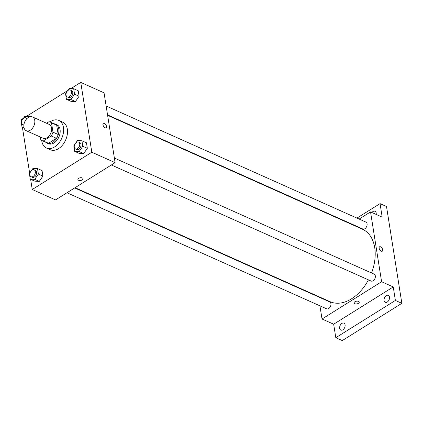 <?xml version="1.0" encoding="UTF-8"?>
<svg xmlns="http://www.w3.org/2000/svg" width="423" height="423" viewBox="0 0 423 423"><rect width="100%" height="100%" fill="white"/><g stroke="black" fill="none" stroke-linecap="round" stroke-linejoin="round"><path stroke-width="0.63" d="M28.33 117.467A7.556 5.002 114.1 0 1 32.418 116.912A7.556 5.002 114.1 0 1 33.898 125.853A7.556 5.002 114.1 0 1 26.252 130.712A7.556 5.002 114.1 0 1 23.942 124.542A7.556 5.002 114.1 0 1 28.33 117.467M32.418 116.912L49.237 124.431A7.556 5.002 114.1 0 1 50.718 133.372A7.556 5.002 114.1 0 1 43.072 138.231L26.252 130.712M40.359 137.02L40.798 139.796A10.152 6.715 114.1 0 0 42.014 140.595A10.152 6.715 114.1 0 0 43.31 140.954L51.257 135.984A10.152 6.715 114.1 0 0 52.986 132.177L51.511 122.86A10.152 6.715 114.1 0 0 50.295 122.062A10.152 6.715 114.1 0 0 48.994 121.702L46.556 123.23M52.986 132.177L58.157 134.488L56.682 125.176L51.511 122.86M50.295 122.062L55.471 124.378A10.152 6.715 114.1 0 1 56.682 125.176M58.157 134.488A10.152 6.715 114.1 0 1 56.433 138.3L51.257 135.984M42.014 140.595L47.186 142.911A10.152 6.715 114.1 0 0 48.486 143.27L56.433 138.3M45.843 142.308A10.39 6.874 -65.9 0 0 47.09 143.133A10.39 6.874 -65.9 0 0 55.482 139.897A10.39 6.874 -65.9 0 0 58.776 128.983A10.39 6.874 -65.9 0 0 55.566 124.156A10.39 6.874 -65.9 0 0 54.123 123.775M55.566 124.156L56.862 124.732A10.39 6.874 114.1 0 1 60.071 129.565A10.39 6.874 114.1 0 1 56.772 140.473A10.39 6.874 114.1 0 1 48.381 143.709L47.09 143.133M48.486 143.27L43.31 140.954M49.988 121.94A15.117 9.999 114.1 0 1 50.612 121.528A15.117 9.999 114.1 0 1 58.792 120.423A15.117 9.999 114.1 0 1 61.753 138.3A15.117 9.999 114.1 0 1 46.456 148.024A15.117 9.999 114.1 0 1 41.713 140.452M58.792 120.423L62.673 122.157A15.117 9.999 114.1 0 1 65.634 140.034A15.117 9.999 114.1 0 1 50.337 149.758L46.456 148.024M74.67 144.597L73.808 145.861L74.675 151.355L79.207 153.38L83.701 153.586L87.328 148.299L86.456 142.8L81.93 140.78L77.43 140.568L75.934 142.757M30.26 172.378L29.393 173.642L30.266 179.141L34.792 181.16L39.291 181.372L42.919 176.079L42.046 170.58L37.52 168.56L33.02 168.349L31.524 170.538M30.63 179.299L32.243 189.504L91.823 152.232L80.761 82.411L70.868 88.597M67.833 90.496L26.459 116.378M23.418 118.276L21.187 119.677L21.425 121.19M22.382 127.249L29.668 173.24M66.427 92.542L65.56 93.806L66.432 99.305L70.958 101.33L75.458 101.536L79.085 96.248L78.213 90.749L73.687 88.724L69.187 88.518L67.691 90.702M32.243 189.504L55.529 199.91L115.109 162.644L104.047 92.817L80.761 82.411M115.109 162.644L91.823 152.232M103.349 123.357A2.596 1.391 -122 0 1 104.381 123.379A2.596 1.391 -122 0 1 106.289 125.594A2.596 1.391 -122 0 1 106.104 127.762A2.596 1.391 -122 0 1 103.55 126.297A2.596 1.391 -122 0 1 103.349 123.357A2.596 1.391 -122 0 1 104.381 123.379A2.596 1.391 -122 0 1 106.289 125.594A2.596 1.391 -122 0 1 106.104 127.762M78.689 178.31A2.596 1.369 -9 0 1 81.38 177.713A2.596 1.369 -9 0 1 83.035 178.702A2.596 1.369 -9 0 1 80.682 180.457A2.596 1.369 -9 0 1 77.901 179.516A2.596 1.369 -9 0 1 78.689 178.31M83.035 178.702A2.596 1.369 -9 0 1 80.682 180.457A2.596 1.369 -9 0 1 77.901 179.511M107.616 115.336L362.474 229.234A39.677 26.247 114.1 0 1 371.563 272.988M368.438 279.873A39.677 26.247 114.1 0 1 330.093 301.689L75.045 187.701M114.379 158.054L374.154 274.146A3.781 2.501 114.1 0 1 374.894 278.614A3.781 2.501 114.1 0 1 371.071 281.046L111.365 164.981M106.136 105.999L365.911 222.096A3.781 2.501 114.1 0 1 366.651 226.564A3.781 2.501 114.1 0 1 362.828 228.996L107.548 114.908M74.67 187.934L329.744 301.927A3.781 2.501 114.1 0 1 330.485 306.4A3.781 2.501 114.1 0 1 326.656 308.827L66.956 192.761M319.936 305.824L322.025 319.005L381.604 281.739L370.543 211.912L359.122 219.061M351.402 223.889L351.032 224.121M318.461 296.486L318.524 296.914M322.025 319.005L333.668 324.214L335.804 337.702L342.276 340.589L401.85 303.323L395.383 300.436L393.247 286.942L381.604 281.739M401.85 303.323L386.516 206.519L380.05 203.627L356.938 218.083M370.543 211.912L382.186 217.115L380.05 203.627M379.542 246.794A2.596 1.391 -122 0 1 380.578 246.815A2.596 1.391 -122 0 1 382.487 249.025A2.596 1.391 -122 0 1 382.302 251.199A2.596 1.391 -122 0 1 379.748 249.734A2.596 1.391 -122 0 1 379.547 246.794A2.596 1.391 -122 0 1 380.578 246.815A2.596 1.391 -122 0 1 382.487 249.025A2.596 1.391 -122 0 1 382.302 251.199M333.668 324.214L393.247 286.942M354.886 301.747A2.596 1.369 -9 0 1 357.578 301.15A2.596 1.369 -9 0 1 359.233 302.138A2.596 1.369 -9 0 1 356.88 303.894A2.596 1.369 -9 0 1 354.099 302.947A2.596 1.369 -9 0 1 354.886 301.747M359.233 302.133A2.596 1.369 -9 0 1 356.88 303.894A2.596 1.369 -9 0 1 354.099 302.947M384.084 300.52A3.781 2.501 114.1 0 1 385.284 296.555A3.781 2.501 114.1 0 1 388.335 295.381A3.781 2.501 114.1 0 1 389.075 299.849A3.781 2.501 114.1 0 1 385.253 302.281A3.781 2.501 114.1 0 1 384.084 300.52M339.674 328.306A3.781 2.501 114.1 0 1 340.875 324.335A3.781 2.501 114.1 0 1 343.925 323.161A3.781 2.501 114.1 0 1 344.666 327.629A3.781 2.501 114.1 0 1 340.843 330.062A3.781 2.501 114.1 0 1 339.674 328.306M335.804 337.702L395.383 300.436M371.902 212.52A3.781 2.501 114.1 0 1 375.016 211.267A3.781 2.501 114.1 0 1 376.158 214.424M349.218 222.916L348.848 223.148M29.346 116.949L29.272 116.505L24.777 116.299L23.276 118.488M22.017 120.322L21.15 121.586L22.022 127.085L23.915 127.175M29.874 116.774L29.272 116.505M24.1 128.016L22.022 127.085M23.91 124.78A3.781 2.501 114.1 0 1 22.81 124.669A3.781 2.501 114.1 0 1 21.658 121.581A3.781 2.501 114.1 0 1 23.852 118.043A3.781 2.501 114.1 0 1 25.898 117.768A3.781 2.501 114.1 0 1 26.813 118.71M30.266 179.141L34.76 179.347L38.387 174.054L37.52 168.56M34.141 169.819L35.432 170.4A3.781 2.501 114.1 0 1 36.172 174.868A3.781 2.501 114.1 0 1 32.349 177.3L31.053 176.719A3.781 2.501 114.1 0 1 29.901 173.636A3.781 2.501 114.1 0 1 32.095 170.099A3.781 2.501 114.1 0 1 34.141 169.819A3.781 2.501 114.1 0 1 34.882 174.292A3.781 2.501 114.1 0 1 31.053 176.719M34.792 181.16L39.291 181.372L34.76 179.347M39.291 181.372L42.919 176.079L38.387 174.054M42.919 176.079L42.046 170.58M66.432 99.305L70.932 99.511L74.554 94.223L73.687 88.724M70.308 89.988L71.598 90.564A3.781 2.501 114.1 0 1 72.338 95.038A3.781 2.501 114.1 0 1 68.515 97.464L67.225 96.888A3.781 2.501 114.1 0 1 66.067 93.8A3.781 2.501 114.1 0 1 68.262 90.263A3.781 2.501 114.1 0 1 70.308 89.988A3.781 2.501 114.1 0 1 71.048 94.456A3.781 2.501 114.1 0 1 67.225 96.888M70.958 101.33L75.458 101.536L70.932 99.511M75.458 101.536L79.085 96.248L74.554 94.223M79.085 96.248L78.213 90.749M74.675 151.355L79.175 151.566L82.802 146.273L81.93 140.78M78.551 142.038L79.847 142.62A3.781 2.501 114.1 0 1 80.587 147.088A3.781 2.501 114.1 0 1 76.759 149.52L75.468 148.938A3.781 2.501 114.1 0 1 74.311 145.856A3.781 2.501 114.1 0 1 76.505 142.313A3.781 2.501 114.1 0 1 78.551 142.038A3.781 2.501 114.1 0 1 79.291 146.511A3.781 2.501 114.1 0 1 75.468 148.938M79.207 153.38L83.701 153.586L79.175 151.566M83.701 153.586L87.328 148.299L82.802 146.273M87.328 148.299L86.456 142.8M27.188 118.345L25.898 117.768M23.868 125.139L22.81 124.669"/></g></svg>
